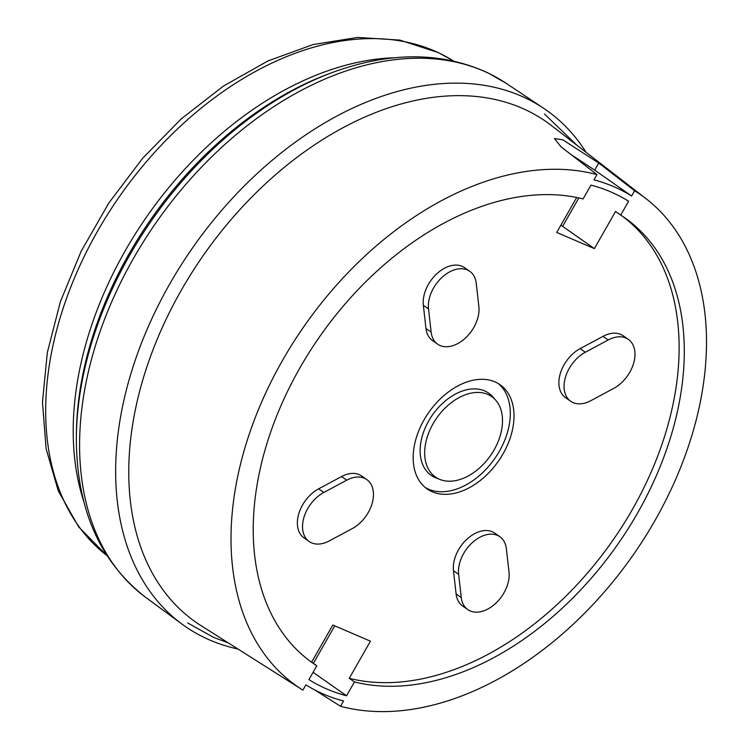 <?xml version="1.0" encoding="UTF-8"?>
<svg xmlns="http://www.w3.org/2000/svg" width="749" height="749" viewBox="0 0 749 749"><rect width="100%" height="100%" fill="white"/><g stroke="black" fill="none" stroke-linecap="round" stroke-linejoin="round"><path stroke-width="1.12" d="M305.91 684.876L302.905 690.138A299.872 200.367 -55 0 1 301.884 689.492A299.872 200.367 -55 0 1 282.925 359.689A299.872 200.367 -55 0 1 596.972 174.592L561.113 146.888L554.419 138.556L562.742 139.801L598.741 163.039L634.609 190.742A299.872 200.367 -55 0 1 645.928 198.597A299.872 200.367 -55 0 1 649.851 529.271A299.872 200.367 -55 0 1 340.542 706.288L343.548 701.027A293.814 196.313 -55 0 1 305.91 684.876M310.17 661.217A271.85 181.642 125 0 0 311.631 662.172L316.799 665.786L308.916 679.615A287.756 192.268 125 0 0 346.544 695.765L354.427 681.946L349.259 678.322A271.85 181.642 125 0 0 629.46 514.497A271.85 181.642 125 0 0 622.176 216.04M311.631 662.172L332.818 625.031L370.446 641.181L349.259 678.322M314.496 689.801L340.542 706.288M313.082 672.312L346.544 695.765M301.884 689.492L200.947 625.593A305.48 204.112 -55 0 1 189.525 276.4A305.48 204.112 -55 0 1 521.491 107.95A305.48 204.112 -55 0 1 551.423 125.532L645.928 198.597M354.427 681.946A271.85 181.642 125 0 0 635.817 516.089A271.85 181.642 125 0 0 624.778 217.819A271.85 181.642 125 0 0 620.715 215.094L628.598 201.266A287.756 192.268 -55 0 0 590.97 185.115L583.087 198.934A271.85 181.642 125 0 0 301.697 364.791A271.85 181.642 125 0 0 312.736 663.062A271.85 181.642 125 0 0 316.799 665.786M634.609 190.742L631.604 196.004A293.814 196.313 125 0 0 593.966 179.854L596.972 174.592M366.841 479.613L361.673 475.989A30.288 20.242 125 0 0 341.535 476.57L318.634 488.854A30.288 20.242 125 0 0 298.795 513.73A30.288 20.242 125 0 0 303.991 537.876L309.159 541.499A30.288 20.242 125 0 0 329.298 540.909L352.199 528.635A30.288 20.242 125 0 0 372.038 503.759A30.288 20.242 125 0 0 366.841 479.613A30.288 20.242 125 0 0 346.703 480.193L323.793 492.477A30.288 20.242 125 0 0 303.963 517.353A30.288 20.242 125 0 0 309.159 541.499M499.892 536.724L494.724 533.101A30.288 20.242 125 0 0 467.151 539.008A30.288 20.242 125 0 0 453.473 570.701L456.113 593.948A30.288 20.242 125 0 0 462.592 605.96L467.76 609.583A30.288 20.242 125 0 0 495.332 603.675A30.288 20.242 125 0 0 509.002 571.983L506.361 548.736A30.288 20.242 125 0 0 499.892 536.724A30.288 20.242 125 0 0 472.319 542.632A30.288 20.242 125 0 0 458.641 574.324L461.281 597.571A30.288 20.242 125 0 0 467.76 609.583M628.355 339.381L623.187 335.758A30.288 20.242 125 0 0 603.048 336.348L580.147 348.631A30.288 20.242 125 0 0 560.308 373.508A30.288 20.242 125 0 0 565.514 397.653L570.672 401.267A30.288 20.242 125 0 0 590.811 400.687L613.721 388.403A30.288 20.242 125 0 0 633.551 363.527A30.288 20.242 125 0 0 628.355 339.381A30.288 20.242 125 0 0 608.216 339.971L585.315 352.245A30.288 20.242 125 0 0 565.476 377.122A30.288 20.242 125 0 0 570.672 401.267M469.754 271.297L464.586 267.674A30.288 20.242 125 0 0 437.013 273.582A30.288 20.242 125 0 0 423.344 305.274L425.984 328.521A30.288 20.242 125 0 0 432.454 340.533L437.622 344.156A30.288 20.242 125 0 0 465.204 338.248A30.288 20.242 125 0 0 478.873 306.556L476.233 283.309A30.288 20.242 125 0 0 469.754 271.297A30.288 20.242 125 0 0 442.182 277.205A30.288 20.242 125 0 0 428.512 308.897L431.152 332.144A30.288 20.242 125 0 0 437.622 344.156M432.239 491.775A63.609 42.506 -55 0 1 427.08 488.91A63.609 42.506 -55 0 1 426.34 416.088A63.609 42.506 -55 0 1 494.939 381.859A63.609 42.506 -55 0 1 500.098 384.733A63.609 42.506 -55 0 1 500.838 457.545A63.609 42.506 -55 0 1 432.239 491.775M560.889 225.168A30.288 3.118 -150.3 0 1 562.621 226.367L594.369 248.612L615.547 211.471L620.715 215.094M594.369 248.612L556.732 232.452L576.674 197.493M571.122 154.612L594.697 170.135L631.604 196.004M495.66 400.106L492.673 396.717A50.164 33.518 125 0 0 484.622 390.894A50.164 33.518 125 0 0 428.737 420.854A50.164 33.518 125 0 0 435.178 477.572A50.164 33.518 125 0 0 435.815 477.834L440.019 479.491A49.088 32.806 125 0 0 490.455 455.645A49.088 32.806 125 0 0 495.66 400.106A49.088 32.806 125 0 0 437.013 417.586A49.088 32.806 125 0 0 439.391 479.238A49.088 32.806 125 0 0 440.019 479.491M425.292 487.543A63.609 42.506 125 0 0 494.705 458.622A63.609 42.506 125 0 0 498.197 383.507M237.976 649.037A315.02 210.478 -55 0 1 181.932 624.048A315.02 210.478 -55 0 1 184.769 259.407A315.02 210.478 -55 0 1 526.322 98.4A315.02 210.478 -55 0 1 543.484 108.174A315.02 210.478 -55 0 1 586.092 152.337M334.756 625.864L313.354 663.38M594.697 170.135L598.741 163.039M423.344 305.274L428.512 308.897M425.984 328.521L431.152 332.144M603.048 336.348L608.216 339.971M580.147 348.631L585.315 352.245M456.113 593.948L461.281 597.571M453.473 570.701L458.641 574.324M318.634 488.854L323.793 492.477M341.535 476.57L346.703 480.193M562.621 226.367L578.837 197.942M439.504 53.245A302.09 201.846 -55 0 1 453.463 60.987L438.427 52.627L399.844 40.1L357.526 37.45L313.054 44.556L267.908 60.969L223.502 86.032L181.286 118.848L142.638 158.273L108.858 202.951L81.117 251.346L60.351 301.81L47.309 352.639L42.478 402.157L46.11 448.754L58.263 490.857L78.72 526.959L106.864 555.533A302.09 201.846 -55 0 1 113.193 205.778A302.09 201.846 -55 0 1 439.504 53.245M83.879 501.783A302.905 202.389 -55 0 1 147.647 215.384A302.905 202.389 -55 0 1 395.098 57.729M332.088 72.597A310.554 207.501 -55 0 0 76.361 437.482L76.398 433.783A306.304 204.664 -55 0 1 328.624 73.889L332.088 72.597C389.527 51.494 441.433 51.569 487.796 72.822L505.978 83.186L543.484 108.174M76.361 437.482C76.323 508.065 99.411 561.338 145.634 597.318A313.962 209.776 -55 0 1 148.471 233.903A313.962 209.776 -55 0 1 488.872 73.439A313.962 209.776 -55 0 1 505.978 83.186M145.634 597.318L181.932 624.048M187.784 623.018L213.765 637.474L228.099 642.782M576.842 145.184L544.514 114.026"/></g></svg>
